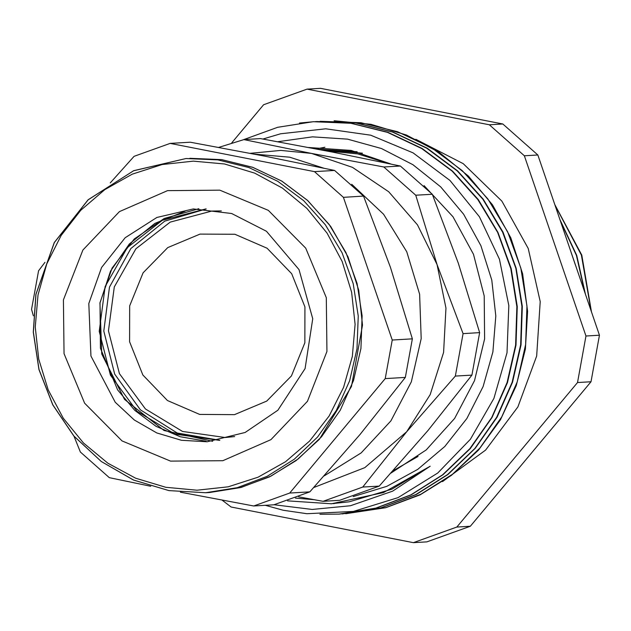 <?xml version="1.0" encoding="UTF-8"?>
<svg xmlns="http://www.w3.org/2000/svg" width="631" height="631" viewBox="0 0 631 631"><rect width="100%" height="100%" fill="white"/><g stroke="black" fill="none" stroke-linecap="round" stroke-linejoin="round"><path stroke-width="0.95" d="M295.387 498.088L314.743 499.784M353.226 496.621L386.827 486.335L417.761 469.401L444.808 446.488L466.893 418.503L483.141 386.558L492.921 351.917L495.84 315.942L491.77 280.061L480.893 245.696L463.627 214.201L440.659 186.823L412.887 164.652L381.432 148.553L347.515 139.167L312.487 136.872L277.735 141.754M273.925 504.745L312.179 509.422L350.457 505.786L392.671 491.17L430.145 466.214L383.522 492.574L331.409 503.759L287.61 500.848M262.835 139.041L280.669 133.74L325.746 128.795L370.712 135.223L413.06 152.868L449.974 180.482L479.394 216.725L499.429 259.167L508.799 305.53L506.977 352.832L493.876 398.382L470.418 439.231L437.733 473.045L398.066 497.607L353.47 511.441L306.903 513.705L283.185 510.25L265.178 505.281M415.79 139.301L463.257 163.666L501.85 201.139L528.257 248.488L540.207 301.634L536.658 356.01L517.925 406.94L485.625 450.029L442.528 481.571M330.857 503.79L349.282 501.834L391.867 489.206L430.145 466.214M334.075 503.593L333.507 503.617M299.488 123.061L313.67 121.673L351.254 123.266L387.852 132.289L422.044 148.474L452.545 171.175L478.188 199.483L497.946 232.382L511.157 268.546L517.231 306.603L515.984 345.11L507.49 382.567L492.006 417.517L470.229 448.673L442.93 474.772L411.183 494.846L376.242 508.144L339.407 514.076M316.494 121.531L356.278 122.95L392.868 132.005L427.077 148.159L457.562 170.875L483.212 199.191L502.986 232.074L516.166 268.254L522.279 306.311L521.009 344.81L512.506 382.268L497.054 417.225L475.238 448.365L447.963 474.488L416.208 494.546L381.258 507.837L342.089 513.918M334.146 120.773L370.957 124.283L406.451 134.995L439.334 152.434L468.352 176.017L492.464 204.846L510.802 237.832L522.61 273.791L527.563 311.351L525.402 349.124L516.229 385.73L500.446 419.804L478.55 450.037L451.433 475.38L420.088 494.838L385.659 507.687L345.717 513.697M591.121 310.823L581.38 255.105L555.012 205.272M584.803 292.35L576.387 255.421L560.446 221.15M591.507 311.959L581.782 255.121L554.728 204.428M585.394 294.093L576.718 255.389L559.91 219.58M243.7 139.625L277.664 127.296L313.307 121.728L350.891 123.258L387.466 132.321L421.674 148.498L452.175 171.175L477.793 199.522L497.607 232.389L510.771 268.561L516.86 306.634L515.637 345.125L507.095 382.575L491.667 417.556L469.85 448.673L442.552 474.796L410.828 494.885L375.863 508.136L339.044 514.123L319.949 514.265M315.185 121.625L355.923 122.99L392.514 132.005L426.698 148.214L457.215 170.891L482.833 199.215L502.615 232.105L515.827 268.262L521.884 306.335L520.662 344.841L512.143 382.283L496.668 417.249L474.898 448.396L447.584 474.488L415.845 494.586L380.903 507.852L342.357 513.894M320.24 121.318L360.932 122.69L397.538 131.721L431.73 147.891L462.223 170.599L487.873 198.915L507.639 231.806L520.835 267.978L526.932 306.035L525.662 344.534L517.175 382L501.7 416.949L479.899 448.097L452.624 474.212L420.861 494.27L385.92 507.569L346.34 513.658M571.094 252.282L575.338 264.681M307.06 89.113L320.532 88.316L502.804 124.007L489.333 124.804L307.06 89.113L263.577 104.73L231.782 142.803M222.073 500.154L231.12 506.993L413.392 542.684L426.864 541.887L470.34 526.27L456.868 527.066L577.507 382.575L590.979 381.779L470.34 526.27M537.817 154.997L599.45 335.179L585.978 335.976L524.337 155.794L537.817 154.997L502.804 124.007M456.868 527.066L413.392 542.684M585.978 335.976L577.507 382.575M489.333 124.804L524.337 155.794M599.45 335.179L590.979 381.779M316.044 148.924L324.918 147.275M308.535 147.496L351.073 150.399L390.826 163.981M424.04 185.624L452.971 216.772L473.471 254.325L484.245 295.923L484.6 338.934L474.528 380.643L454.659 418.416L426.248 449.864L391.094 473.005M362.423 153.136L317.906 149.279L357.185 151.763M298.597 496.826L323.088 501.298L339.612 500.32L379.263 486.075L362.738 487.053L406.656 431.722L455.369 376.108L471.893 375.13L427.976 430.46L379.263 486.075M458.351 263.308L479.623 332.624L463.099 333.602L437.038 264.57L415.766 195.247L432.29 194.269L458.351 263.308M383.837 166.994L311.462 153.428L243.881 139.585L260.406 138.607L332.782 152.166L400.362 166.016L383.837 166.994L415.766 195.247M250.113 153.333L280.779 150.423L311.462 153.428L352.492 167.365L388.664 191.737L417.493 224.888L437.038 264.57L445.943 308.062L443.625 352.406L430.224 394.588L406.656 431.722L364.781 467.618L313.773 487.495M243.881 139.585L218.641 147.394M455.369 376.108L463.099 333.602M323.088 501.298L362.738 487.053M479.623 332.624L471.893 375.13M400.362 166.016L432.29 194.269M418.061 456.465L393.231 470.623M325.596 150.77L357.682 153.909L388.554 163.508M392.261 340.014L343.445 197.314L363.559 196.123L390.408 267.331L412.374 338.823L392.261 340.014L385.249 378.6L405.362 377.409L360.033 434.483L309.813 491.841L289.708 493.032L385.249 378.6M314.459 171.656L170.102 143.387L190.215 142.196L264.839 156.188L334.572 170.465L314.459 171.656L343.445 197.314M170.102 143.387L134.103 156.314L110.307 182.927M44.967 262.362L38.562 270.746L31.55 309.332L33.356 315.784M74.008 436.171L80.366 452.033L109.352 477.691L150.738 486.296M180.371 492.204L253.709 505.959L273.815 504.768L309.813 491.841M334.572 170.465L363.559 196.123M253.709 505.959L289.708 493.032M412.374 338.823L405.362 377.409M254.277 154.13L289.724 157.229L323.703 168.161M351.672 184.252L383.585 214.256L406.758 251.793L419.583 294.235L421.153 338.618L411.349 381.826L390.873 420.838L361.153 452.924L324.263 475.837M219.478 440.351L174.968 434.152L137.006 411.223L110.409 375.122L99.233 331.338L105.172 286.545L127.328 247.557L162.317 220.314L205.785 208.908M219.856 440.288L177.256 433.024L140.39 409.827L114.653 374.088L103.823 331.07L109.502 287.066L130.846 248.551L164.723 221.165L206.163 208.932M221.339 210.896L211.771 211.038L170.181 222.144L135.933 248.811L114.258 286.963L108.445 330.794L119.385 373.639L145.406 408.967L182.556 431.407L225.172 437.535L234.685 436.542M291.68 273.704L267.087 248.196L234.906 234.275L200.035 234.069L167.799 247.604L143.087 272.837L129.671 305.901L129.584 341.781L142.858 375.003L167.452 400.519L199.633 414.441L234.495 414.646L266.739 401.103L291.451 375.879L304.868 342.814L304.947 306.934L291.68 273.704M198.875 208.743L164.178 218.492L134.237 238.952L112.081 268.065L99.927 302.888L101.725 353.967L124.559 399.423L164.06 430.539L212.639 441.329M88.805 303.55L101.63 267.473L125.183 237.69L156.898 217.443L193.323 208.932L231.68 213.507L266.4 231.238L299.007 269.618L312.731 318.758L305.089 368.559L277.892 410.197L245.183 432.495L207.094 441.803L181.452 440.32L156.78 432.937L134.324 420.033L115.26 402.27L90.959 356.018L88.805 303.55M189.852 158.278L221.718 159.619L252.739 167.325L281.718 181.105L307.557 200.437L329.248 224.565L345.962 252.566L357.051 283.366L362.099 315.784L360.908 348.572L353.526 380.469L340.227 410.253L321.534 436.77L298.163 459.005L271.007 476.113L241.113 487.424L209.626 492.511L240.316 487.637L269.532 476.847L296.199 460.543L319.349 439.31L351.467 386.456L362.478 325.107L358.724 290.189L347.981 256.825L330.707 226.482L307.668 200.484L281.82 181.136L252.81 167.333L221.757 159.619L185.964 158.507L133.685 170.725L88.174 199.782L54.369 242.525L35.959 294.314L33.333 332.135L39.051 369.616L52.815 404.842L73.93 436.005L101.291 461.498L133.512 480.017L168.934 490.61L205.738 492.74L237.224 487.653L267.118 476.342L294.275 459.234L317.645 436.999L336.339 410.481L349.637 380.698L357.02 348.801L358.211 316.021L353.163 283.603L342.073 252.794L325.359 224.794L303.669 200.666L277.829 181.334L248.851 167.554L217.829 159.848L185.964 158.507L133.646 170.733L88.111 199.798L54.298 242.549L35.872 294.338L33.254 332.151L38.972 369.632L52.752 404.857L73.866 436.013L101.244 461.498L133.48 480.017L168.919 490.61L205.738 492.74L209.626 492.511M37.994 294.882L46.749 263.939L61.199 235.363L80.807 210.265L104.801 189.592L132.281 174.156L162.167 164.541L193.331 161.118L224.557 164.013L254.656 173.123L282.475 188.101L306.934 208.356L327.103 233.123L342.199 261.447L351.641 292.24L355.079 324.318L352.366 356.444L343.611 387.387L329.161 415.963L309.553 441.061L285.551 461.734L258.079 477.17L228.193 486.785L197.03 490.208L165.803 487.313L135.704 478.203L107.885 463.233L83.426 442.97L63.258 418.203L48.161 389.879L38.72 359.086L35.281 327.008L37.994 294.882M63.455 299.867L82.906 249.994L119.448 211.637L167.515 190.641L219.801 190.199L268.333 210.383L305.727 248.117L326.298 297.651L326.905 351.459L307.455 401.332L270.912 439.689L222.846 460.685L170.559 461.127L122.028 440.943L84.633 403.209L64.062 353.675L63.455 299.867M331.409 503.759L331.882 503.727M185.159 211.14L154.903 223.382L129.323 243.952L110.488 271.212L99.974 302.88L100.432 348.154L117.611 389.895L134.766 410.395L156.023 426.296L180.245 436.747L206.132 441.195"/></g></svg>
